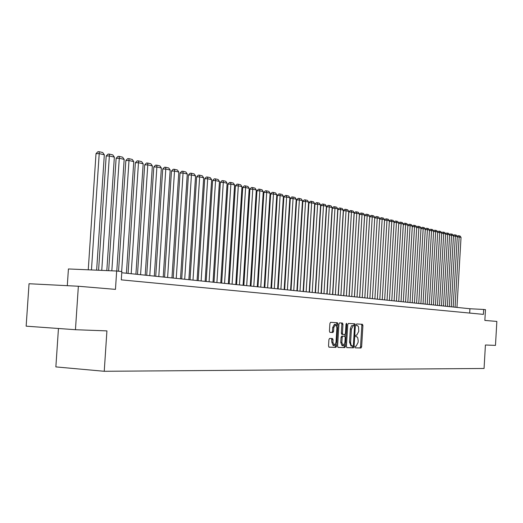 <?xml version="1.0" encoding="UTF-8"?>
<svg xmlns="http://www.w3.org/2000/svg" width="523" height="523" viewBox="0 0 523 523"><rect width="100%" height="100%" fill="white"/><g stroke="black" fill="none" stroke-linecap="round" stroke-linejoin="round"><path stroke-width="0.78" d="M354.94 347.017L355.261 347.867L361.014 348.011L361.622 346.841L362.91 325.522L362.446 324.299L356.712 323.946L356.287 324.757L356.614 325.62L357.745 325.783L358.523 326.855L358.758 331.366L356.791 335.099L356.045 335.066L355.614 335.884L355.941 336.74L357.078 336.89L357.725 337.655L358.196 340.656L358.085 342.447L356.117 346.213L355.372 346.193L354.94 347.017M329.582 338.427L328.915 339.649L328.529 345.938L329.032 347.194L335.936 347.37L336.59 346.154L337.936 324.012L337.44 322.75L330.556 322.318L329.902 323.528L329.438 331.118L329.948 332.393L332.909 332.53L333.569 331.321L333.798 327.581L335.537 324.365L336.904 327.751L336.014 342.343L334.23 345.598L332.903 342.245L333.053 339.8L332.55 338.538L329.582 338.427M75.449 329.712L26.15 326.169L29.04 283.734L78.358 286.244L75.449 329.712L106.921 330.889L104.24 371.284L484.063 368.473L485.416 345.003L495.477 345.383L496.85 321.429L484.854 320.422L485.475 309.649L483.677 309.459L483.396 314.375L121.284 279.857L121.833 271.568L116.668 271.025L68.421 268.959L67.297 285.682M78.358 286.244L115.459 289.369L116.668 271.025M346.429 346.422L346.899 347.651L353.45 347.821L354.071 346.631L355.379 325.064L354.901 323.835L348.377 323.43L347.749 324.606L346.429 346.422M337.936 347.37L344.807 347.599L338.1 347.429L337.596 346.18L338.943 324.07L339.584 322.881L342.473 323.057L342.964 324.312L342.428 333.229L342.918 334.472L344.814 334.557L345.448 333.367L346.01 324.136L346.795 324.182L346.448 323.306L346.01 324.136M346.795 324.182L345.448 346.396L344.807 347.599M58.452 328.49L55.863 366.904L104.24 371.284M483.677 309.459L469.922 308.747L121.754 272.751M469.674 313.061L469.922 308.747M355.143 347.815L359.935 347.932L360.543 346.762L361.831 325.45L361.367 324.234L356.693 323.946M354.261 325.489L353.816 323.77L348.357 323.43M346.756 347.599L352.365 347.743L353.012 346.115M352.947 346.121L353.385 345.291L354.529 326.339L354.195 325.476L353.385 325.424L351.404 329.176L350.6 342.617L351.234 345.455L352.947 346.121M352.084 346.095L351.031 346.023L349.527 342.12L350.351 328.679L351.515 325.705L354.195 325.476M339.564 322.881L342.473 323.057M342.905 334.472L341.82 334.4L341.323 333.158L341.865 324.247L341.375 322.992M345.069 334.439L344.951 336.4M344.461 344.546L344.35 346.318L345.448 346.396M341.865 342.473L343.153 345.788L344.886 342.578L345.2 337.498L344.709 336.263L342.813 336.178L342.173 337.381L341.865 342.473L340.761 342.402L342.055 345.71L343.153 345.788M343.624 336.191L341.715 336.106L341.074 337.302L342.173 337.381M340.761 342.402L341.074 337.302M343.716 347.52L344.35 346.318M334.23 345.598L333.125 345.52L331.798 342.166L331.569 338.499M335.537 324.365L334.432 324.293L332.687 327.509L333.798 327.581M329.85 332.367L331.804 332.458L332.458 331.249L332.687 327.509M336.72 325.783L336.832 323.946L336.335 322.678L330.536 322.318M328.882 347.141L334.831 347.292L335.485 346.076L335.596 344.284M455.069 307.21L459.161 236.984L461.031 237.416L456.958 307.406M457.252 236.514L457.926 235.749L458.834 235.768L459.161 236.984L457.252 236.939M458.834 235.768L460.142 236.069L461.031 237.416M451.257 306.811L455.383 236.108L457.279 236.546L453.173 307.014M453.461 235.644L454.147 234.86L455.056 234.886L455.383 236.108L453.448 236.063M455.056 234.886L456.383 235.193L457.279 236.546M447.394 306.413L451.552 235.219L453.474 235.67L449.329 306.615M445.439 306.21L449.617 234.775L450.31 233.971L451.225 233.99L451.552 235.219L449.59 235.18M451.225 233.99L452.572 234.304L453.474 235.67M443.471 306.007L447.668 234.324L445.681 234.278M449.617 234.775L447.668 234.324L447.342 233.081L448.708 233.402L449.617 234.775M441.49 305.805L445.701 233.866L446.42 233.062L447.342 233.081M439.497 305.602L443.726 233.408L441.713 233.369M445.701 233.866L443.726 233.408L443.406 232.16L444.792 232.487L445.701 233.866M441.732 232.99L442.478 232.14L443.406 232.16M435.463 305.184L439.732 232.487L441.739 232.951L437.49 305.393M437.712 232.081L438.477 231.205L439.412 231.225L439.732 232.487L437.686 232.441M439.412 231.225L440.817 231.558L441.739 232.951M431.377 304.759L435.679 231.545L437.712 232.016L433.43 304.974M433.626 231.166L434.423 230.264L435.358 230.283L435.679 231.545L433.606 231.499M435.358 230.283L436.783 230.61L437.712 232.016M427.232 304.334L431.573 230.597L433.632 231.074L429.311 304.543M429.488 230.238L430.311 229.303L431.253 229.322L431.573 230.597L429.468 230.551M431.253 229.322L432.698 229.656L433.632 231.074M423.022 303.896L427.402 229.63L429.494 230.113L425.134 304.111M425.284 229.296L426.14 228.329L427.082 228.348L427.402 229.63L425.271 229.584M427.082 228.348L428.553 228.688L429.494 230.113M418.753 303.458L423.172 228.649L425.297 229.139L420.897 303.673M421.022 228.335L421.904 227.342L422.859 227.361L423.172 228.649L421.008 228.603M422.859 227.361L424.343 227.708L425.297 229.139M414.425 303.007L418.884 227.655L421.035 228.152L416.596 303.229M416.7 227.368L417.609 226.335L418.57 226.354L418.884 227.655L416.687 227.61M418.57 226.354L420.074 226.707L421.035 228.152M410.025 302.556L414.53 226.649L416.713 227.152L412.235 302.778M412.314 226.381L413.255 225.321L414.216 225.341L414.53 226.649L412.301 226.603M414.216 225.341L415.746 225.694L416.713 227.152M405.567 302.091L410.11 225.622L412.327 226.139L407.809 302.32M407.862 225.387L408.829 224.289L409.797 224.308L410.11 225.622L407.848 225.583M409.797 224.308L411.353 224.668L412.327 226.139M401.043 301.621L405.626 224.583L407.875 225.106L403.311 301.856M403.338 224.374L404.338 223.243L405.312 223.262L405.626 224.583L403.325 224.544M405.312 223.262L406.894 223.628L407.875 225.106M396.447 301.15L401.069 223.53L403.357 224.06L398.755 301.385M398.748 223.341L399.788 222.177L400.762 222.197L401.069 223.53L398.742 223.491M400.762 222.197L402.364 222.569L403.357 224.06M391.779 300.666L396.447 222.458L398.768 222.994L394.12 300.908M394.087 222.301L395.159 221.098L396.146 221.118L396.447 222.458L394.081 222.419M396.146 221.118L397.768 221.497L398.768 222.994M387.046 300.176L391.76 221.373L394.113 221.915L389.419 300.424M389.36 221.242L390.465 220.006L391.452 220.02L391.76 221.373L389.354 221.334M391.452 220.02L393.106 220.405L394.113 221.915M382.235 299.679L386.994 220.268L389.387 220.824L384.647 299.927M384.555 220.17L385.693 218.889L386.693 218.908L386.994 220.268L384.555 220.229M386.693 218.908L388.367 219.3L389.387 220.824M377.351 299.176L382.156 219.15L384.582 219.712L379.803 299.431M379.678 219.078L380.855 217.764L381.855 217.777L382.156 219.15L379.678 219.111M381.855 217.777L383.555 218.176L384.582 219.712M372.389 298.659L377.24 218.013L379.705 218.581L374.88 298.921M376.946 216.627L377.24 218.013L374.723 217.973L375.932 216.614L376.946 216.627L378.672 217.032L379.705 218.581M367.349 298.143L372.252 216.855L374.756 217.437L369.879 298.404M369.715 216.816L370.938 215.45L371.951 215.463L372.252 216.855L369.715 216.816L364.825 297.881M371.951 215.463L373.71 215.875L374.756 217.437M362.23 297.613L367.179 215.679L369.722 216.267L364.799 297.875M364.629 215.639L365.865 214.267L366.885 214.28L367.179 215.679L364.629 215.639L359.687 297.352M366.885 214.28L368.669 214.698L369.722 216.267M357.026 297.077L362.027 214.489L364.609 215.084L359.641 297.345M359.458 214.45L360.713 213.064L361.733 213.077L362.027 214.489L359.458 214.45L354.47 296.809M361.733 213.077L363.544 213.495L364.609 215.084M351.744 296.528L356.791 213.273L359.419 213.881L354.398 296.803M354.208 213.24L355.47 211.841L356.503 211.854L356.791 213.273L354.208 213.24L349.174 296.26M356.503 211.854L358.34 212.279L359.419 213.881M346.37 295.972L351.469 212.044L354.136 212.658L349.063 296.253M348.874 212.005L350.149 210.592L351.181 210.612L351.469 212.044L348.874 212.005L343.781 295.704M351.181 210.612L353.058 211.044L354.136 212.658M340.904 295.41L346.063 210.789L348.776 211.416L343.65 295.691M343.448 210.756L344.735 209.331L345.781 209.344L346.063 210.789L343.448 210.756L338.309 295.142M345.781 209.344L347.677 209.788L348.776 211.416M335.354 294.835L340.565 209.514L343.323 210.154L338.146 295.122M337.936 209.481L339.231 208.049L340.283 208.062L340.565 209.514L337.936 209.481L332.739 294.567M340.283 208.062L342.219 208.514L343.323 210.154M329.712 294.253L334.975 208.219L337.78 208.873L332.543 294.541M332.334 208.187L333.641 206.742L334.694 206.755L334.975 208.219L332.334 208.187L327.078 293.978M334.694 206.755L336.662 207.213L337.78 208.873M323.972 293.658L329.287 206.905L332.144 207.566L326.855 293.952M326.633 206.873L327.954 205.415L329.019 205.428L329.287 206.905L326.633 206.873L321.325 293.383M329.019 205.428L331.013 205.899L332.144 207.566M318.134 293.057L323.508 205.565L326.411 206.239L321.063 293.357M320.834 205.539L322.168 204.068L323.24 204.081L323.508 205.565L320.834 205.539L315.474 292.775M323.24 204.081L325.273 204.552L326.411 206.239M312.198 292.442L317.631 204.205L320.579 204.885L315.179 292.749M314.938 204.173L316.291 202.695L317.363 202.708L317.631 204.205L314.938 204.173L309.518 292.161M317.363 202.708L319.429 203.192L320.579 204.885M306.158 291.814L311.649 202.819L314.65 203.512L309.191 292.128M308.943 202.793L310.302 201.296L311.388 201.309L311.649 202.819L308.943 202.793L303.464 291.54M311.388 201.309L313.493 201.8L314.65 203.512M300.012 291.18L305.563 201.407L308.616 202.113L303.098 291.501M302.843 201.381L304.216 199.878L305.308 199.891L305.563 201.407L302.843 201.381L297.299 290.899M305.308 199.891L307.446 200.387L308.616 202.113M293.756 290.533L299.372 199.976L302.477 200.695L296.894 290.86M296.633 199.949L298.025 198.433L299.117 198.439L299.372 199.976L296.633 199.949L291.03 290.252M299.117 198.439L301.294 198.949L302.477 200.695M287.389 289.873L293.07 198.518L296.234 199.25L290.585 290.206M290.311 198.492L291.716 196.962L292.821 196.968L293.07 198.518L290.311 198.492L284.649 289.592M292.821 196.968L295.037 197.485L296.234 199.25M280.91 289.206L286.65 197.027L289.873 197.772L284.166 289.539M283.878 197.008L285.303 195.465L286.408 195.471L286.65 197.027L283.878 197.008L278.151 288.918M286.408 195.471L288.663 196.001L289.873 197.772M274.314 288.526L280.119 195.517L283.401 196.275L277.628 288.866M277.334 195.497L278.766 193.941L279.883 193.948L280.119 195.517L277.334 195.497L271.535 288.238M279.883 193.948L282.178 194.484L283.401 196.275M267.599 287.827L273.47 193.974L276.811 194.752L270.973 288.18M270.666 193.961L272.117 192.386L273.241 192.392L273.47 193.974L270.666 193.961L264.801 287.539M273.241 192.392L275.575 192.941L276.811 194.752M260.755 287.12L266.697 192.405L270.103 193.196L264.193 287.48M263.88 192.392L265.344 190.81L266.469 190.81L266.697 192.405L263.88 192.392L257.944 286.833M266.469 190.81L268.855 191.372L270.103 193.196M253.786 286.401L259.8 190.81L263.265 191.614L257.29 286.761M256.963 190.797L258.447 189.195L259.578 189.202L259.8 190.81L256.963 190.797L250.962 286.107M259.578 189.202L262.003 189.771L263.265 191.614M246.686 285.669L252.772 189.182L256.303 189.999L250.256 286.035M249.916 189.169L251.413 187.554L252.557 187.561L252.772 189.182L249.916 189.169L243.842 285.375M252.557 187.561L255.028 188.136L256.303 189.999M239.456 284.924L245.614 187.522L249.21 188.358L243.09 285.296M242.737 187.515L244.254 185.887L245.405 185.887L245.614 187.522L242.737 187.515L236.592 284.623M245.405 185.887L247.922 186.476L249.21 188.358M232.081 284.159L238.318 185.835L241.986 186.685L235.788 284.545M235.422 185.828L236.958 184.181L238.115 184.188L238.318 185.835L235.422 185.828L229.198 283.858M238.115 184.188L240.685 184.789L241.986 186.685M224.57 283.381L230.878 184.109L234.618 184.979L228.342 283.773M227.969 184.109L229.519 182.449L230.682 182.449L230.878 184.109L227.969 184.109L221.667 283.08M230.682 182.449L233.304 183.063L234.618 184.979M216.908 282.59L223.301 182.357L227.106 183.24L220.758 282.989M220.373 182.35L221.935 180.677L223.112 180.677L223.301 182.357L220.373 182.35L213.992 282.289M223.112 180.677L225.779 181.304L227.106 183.24M209.095 281.779L215.568 180.566L219.451 181.461L213.018 282.191M212.619 180.566L214.208 178.873L215.384 178.873L215.568 180.566L212.619 180.566L206.16 281.479M215.384 178.873L218.104 179.513L219.451 181.461M201.126 280.962L207.683 178.742L211.645 179.657L205.134 281.374M204.715 178.742L206.324 177.036L207.507 177.036L207.683 178.742L204.715 178.742L198.171 280.655M207.507 177.036L210.285 177.683L211.645 179.657M193 280.119L199.642 176.879L203.682 177.813L197.086 280.544M196.655 176.879L198.282 175.159L199.472 175.153L199.642 176.879L196.655 176.879L190.026 279.812M199.472 175.153L202.303 175.82L203.682 177.813M184.711 279.262L191.438 174.976L195.563 175.931L188.875 279.694M188.43 174.983L190.078 173.244L191.274 173.237L191.438 174.976L188.43 174.983L181.716 278.955M191.274 173.237L194.164 173.917L195.563 175.931M176.244 278.386L183.063 173.035L187.273 174.009L180.5 278.824M180.036 173.048L181.703 171.289L182.913 171.283L183.063 173.035L180.036 173.048L173.237 278.073M182.913 171.283L185.861 171.975L187.273 174.009M167.608 277.491L174.519 171.054L178.814 172.054L171.949 277.942M171.472 171.067L173.159 169.295L174.375 169.289L174.519 171.054L171.472 171.067L164.575 277.183M174.375 169.289L177.382 169.995L178.814 172.054M158.789 276.582L165.791 169.034L170.178 170.053L163.222 277.04M162.731 169.053L164.438 167.262L165.66 167.255L165.791 169.034L162.731 169.053L155.743 276.268M165.66 167.255L168.733 167.975L170.178 170.053M149.781 275.654L156.88 166.974L161.359 168.007L154.311 276.118M153.801 166.994L155.527 165.183L156.763 165.176L156.88 166.974L153.801 166.994L146.715 275.333M156.763 165.176L159.894 165.909L161.359 168.007M140.582 274.699L147.787 164.863L152.356 165.922L145.211 275.176M144.681 164.889L146.433 163.058L147.676 163.052L147.787 164.863L144.681 164.889L137.497 274.379M147.676 163.052L150.872 163.797L152.356 165.922M131.188 273.732L138.49 162.712L143.165 163.797L135.915 274.215M135.365 162.738L137.137 160.894L138.386 160.881L138.49 162.712L135.365 162.738L128.083 273.411M138.386 160.881L141.661 161.646L143.165 163.797M121.663 271.548L128.991 160.515L133.764 161.62L126.416 273.235M125.853 160.541L127.645 158.678L128.9 158.665L128.991 160.515L125.853 160.541L118.538 271.221M128.9 158.665L132.247 159.443L133.764 161.62M111.83 270.822L119.283 158.266L124.167 159.397L116.786 271.038M116.126 158.299L117.943 156.41L119.205 156.397L119.283 158.266L116.126 158.299L108.673 270.685M119.205 156.397L122.624 157.194L124.167 159.397M101.756 270.391L109.359 155.965L114.354 157.122L106.823 270.607M106.182 156.004L108.026 154.095L109.294 154.082L109.359 155.965L106.182 156.004L98.579 270.254M109.294 154.082L112.791 154.9L114.354 157.122M91.46 269.946L99.213 153.618L104.319 154.795L96.637 270.169M96.01 153.657L97.879 151.729L99.161 151.716L99.213 153.618L96.01 153.657L88.256 269.809M99.161 151.716L102.737 152.546L104.319 154.795M355.862 336.714L356.693 336.773L355.862 336.714M356.594 325.613L357.359 325.666M361.367 324.234L362.446 324.299M361.831 325.45L362.91 325.522M360.543 346.762L361.622 346.841M359.935 347.932L361.014 348.011M353.816 323.77L354.901 323.835M354.293 324.999L355.379 325.064M352.986 346.559L354.071 346.631M352.365 347.743L353.45 347.821M350.318 329.111L351.404 329.176M349.527 342.12L350.619 342.192M341.865 324.247L342.964 324.312M341.323 333.158L342.428 333.229M341.715 336.106L342.813 336.178M331.942 339.721L333.053 339.8M331.798 342.166L332.903 342.245M332.458 331.249L333.569 331.321M331.804 332.458L332.909 332.53M336.335 322.678L337.44 322.75M336.832 323.946L337.936 324.012M335.485 346.076L336.59 346.154M334.831 347.292L335.936 347.37M351.031 346.023L352.116 346.095M341.82 334.4L342.918 334.472"/></g></svg>
